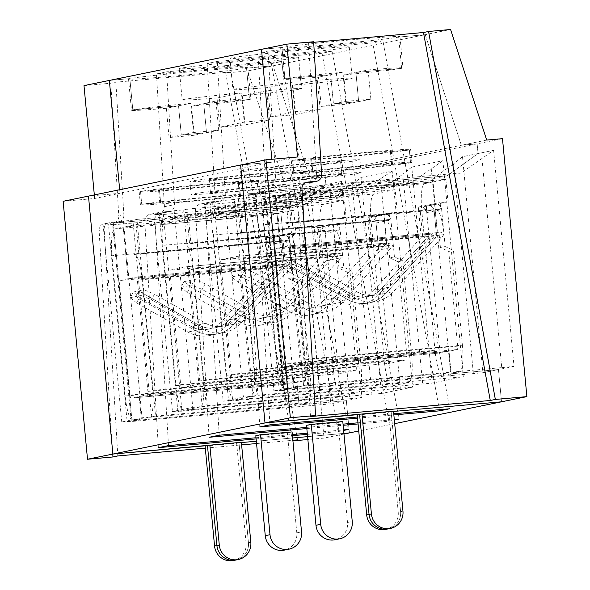 <?xml version="1.0" encoding="UTF-8"?>
<svg xmlns="http://www.w3.org/2000/svg" width="590" height="590" viewBox="0 0 590 590"><rect width="100%" height="100%" fill="white"/><g stroke="black" fill="none" stroke-linecap="round" stroke-linejoin="round"><path stroke-width="0.44" stroke-dasharray="2.95 2.21" d="M288.606 240.145L284.041 241.074A25.916 5.487 -95.1 0 1 284.166 241.059A25.916 5.487 -95.1 0 1 291.888 265.766L142.094 279.159A25.916 5.487 84.9 0 0 136.253 255.662A25.916 5.487 -95.1 0 0 134.373 254.452A25.916 5.487 -95.1 0 0 134.24 254.467L136.106 254.091L151.497 416.924L142.035 417.764L123.443 221.08L132.905 220.232L136.106 254.091L288.606 240.145L287.994 233.692L275.147 236.317L283.03 235.617L280.899 213.042L241.48 216.567A40.496 0.944 174.6 0 0 242.372 216.287A40.496 0.944 174.6 0 0 206.264 218.75A40.496 0.944 174.6 0 0 162.634 223.617L123.214 227.143L114.932 228.839A25.916 5.487 -95.1 0 0 113.221 230.793L112.616 224.384L108.56 225.21L127.152 421.902L330.784 403.848L310.362 187.812L325.916 184.633L325.002 174.957L309.234 176.366L273.082 65.792L246.531 68.167A59.937 1.401 -5.4 0 1 181.963 75.373A59.937 1.401 -5.4 0 1 128.524 79.023A59.937 1.401 -5.4 0 1 129.844 78.603L109.349 80.432L129.844 78.603A59.937 1.401 -5.4 0 1 194.412 71.397A59.937 1.401 -5.4 0 1 247.859 67.747A59.937 1.401 -5.4 0 1 246.531 68.167L249.489 99.459L203.764 103.552L191.551 106.045A59.937 1.401 -5.4 0 0 249.489 99.459L246.531 68.167L273.082 65.792L247.726 70.977L225.712 72.946L230.786 71.906L115.876 82.187L110.802 83.22L118.797 216.051L123.871 215.011L115.876 82.187M349.612 398.737L361.891 397.483L341.47 181.454L329.803 189.154L349.612 398.737L155.554 416.09L136.961 219.406L309.167 204.007L294.971 206.906L241.022 211.736L241.48 216.567A40.496 0.944 174.6 0 1 201.618 221.088L185.931 222.489A40.496 0.944 174.6 0 0 201.618 221.088L272.617 214.738A25.916 5.487 -95.1 0 0 269.645 241.642L111.96 255.736L125.22 396.001A25.916 5.487 -95.1 0 0 131.061 419.497L113.221 230.793A25.916 5.487 -95.1 0 0 111.96 255.736M321.211 404.548L301.401 194.958L280.774 209.811L294.971 206.906L325.916 184.633L325.002 174.957L299.646 180.142L324.028 438.097L307.869 439.543M194.309 135.258A59.937 1.401 -5.4 0 1 169.079 137.514L166.321 108.302L178.534 105.802L181.292 135.014L206.522 132.757L203.764 103.552L215.977 101.052A59.937 1.401 -5.4 0 1 250.816 99.039A59.937 1.401 -5.4 0 1 249.489 99.459L203.764 103.552L206.522 132.757L194.309 135.258L191.551 106.045M193.505 132.514L181.292 135.014L178.534 105.802L132.802 109.895L129.844 78.603L132.802 109.895A59.937 1.401 -5.4 0 1 190.747 103.309L193.505 132.514A59.937 1.401 -5.4 0 1 218.735 130.265L215.977 101.052M63.123 201.293L94.658 198.476L120.013 193.291L88.478 196.109L120.013 193.291L119.682 189.729L120.013 193.291L272.152 162.176L240.617 165.001L272.152 162.176L297.507 156.992M205.106 446.084L236.642 443.267L246.089 543.22L248.456 542.734A16.196 15.827 78.4 0 1 235.934 560.013A16.196 15.827 78.4 0 0 248.456 542.734L239.009 442.78L241.376 442.294M256.34 441.231L292.662 437.979L256.34 441.231M307.596 436.644L343.918 433.399L307.596 436.644M269.645 241.642L282.905 381.9A25.916 5.487 -95.1 0 0 290.619 406.606A25.916 5.487 -95.1 0 0 290.752 406.591L299.034 404.895L346.337 400.669L349.383 432.913L346.337 400.669L330.784 403.848M296.6 282.536L288.274 278.591L293.009 277.625L301.335 281.57L296.6 282.536L305.554 377.268A3.238 0.686 84.9 0 1 305.185 380.631L296.903 382.327L299.034 404.895L296.903 382.327L139.218 396.428L130.936 398.117A3.238 0.686 -95.1 0 1 130.921 398.125L288.599 384.024A3.238 0.686 -95.1 0 0 288.613 384.016L130.936 398.117M127.152 421.902L131.209 421.068L121.747 421.916L131.895 419.844L141.349 418.996L139.218 396.428L141.349 418.996L149.631 417.3L307.316 403.206A25.916 5.487 84.9 0 0 310.288 376.302L152.603 390.403A25.916 5.487 84.9 0 1 151.342 415.353A25.916 5.487 84.9 0 1 149.631 417.3M131.209 421.068L131.061 419.497A25.916 5.487 -95.1 0 0 132.942 420.707A25.916 5.487 -95.1 0 0 133.067 420.692L141.349 418.996L131.895 419.844L113.302 223.153L103.154 225.225L112.616 224.384M142.035 417.764L131.895 419.844L113.302 223.153L162.176 218.779L162.634 223.617L162.176 218.779A40.496 0.944 174.6 0 0 161.284 219.067A40.496 0.944 174.6 0 0 197.392 216.604A40.496 0.944 174.6 0 0 241.022 211.736A40.496 0.944 174.6 0 0 241.915 211.449A40.496 0.944 174.6 0 0 205.807 213.912A40.496 0.944 174.6 0 0 162.176 218.779L113.302 223.153L123.443 221.08M276.762 266.296A6.483 6.328 -101.6 0 1 275.154 271.245L226.626 325.695L234.068 324.168L282.595 269.719A6.483 6.328 -101.6 0 0 284.196 264.777L282.064 242.202A6.483 6.328 -101.6 0 0 275.147 236.317L267.713 237.844A6.483 6.328 -101.6 0 1 274.623 243.729L276.762 266.296L284.196 264.777L282.064 242.202A6.483 6.328 -101.6 0 0 275.147 236.317L283.03 235.617L274.748 237.305A3.238 0.686 -95.1 0 0 274.38 240.668L287.632 380.934L129.955 395.035L119.136 280.567L128.096 278.738L123.214 227.143L128.096 278.738L277.89 265.338L229.363 319.787A25.916 25.326 -101.6 0 1 215.741 327.656A25.916 25.326 -101.6 0 1 198.38 324.861L138.716 290.922L135.671 296.571L195.334 330.511L202.768 328.984L151.446 299.794L154.492 294.144L144.122 289.823L141.076 295.472L151.446 299.794M226.626 325.695A32.398 31.654 -101.6 0 1 209.605 335.526L217.039 333.999A32.398 31.654 -101.6 0 0 234.068 324.168A32.398 31.654 -101.6 0 1 217.039 333.999A32.398 31.654 -101.6 0 1 195.334 330.511A32.398 31.654 -101.6 0 0 217.039 333.999L224.48 332.48A32.398 31.654 -101.6 0 1 202.768 328.984M140.516 191.455L141.733 204.354L160.657 202.658A40.496 0.944 174.6 0 0 159.757 202.945A40.496 0.944 174.6 0 0 195.873 200.482A40.496 0.944 174.6 0 0 239.496 195.615L258.42 193.918A59.937 1.401 -5.4 0 1 193.852 201.124A59.937 1.401 -5.4 0 1 140.405 204.774A59.937 1.401 -5.4 0 1 141.733 204.354L160.657 202.658L159.44 189.766L140.516 191.455L141.733 204.354A59.937 1.401 -5.4 0 1 206.301 197.149A59.937 1.401 -5.4 0 1 259.74 193.498A59.937 1.401 -5.4 0 1 258.42 193.918L257.196 181.019L238.279 182.716L239.496 195.615A40.496 0.944 174.6 0 0 240.395 195.327A40.496 0.944 174.6 0 0 204.28 197.79A40.496 0.944 174.6 0 0 160.657 202.658L159.44 189.766A40.496 0.944 174.6 0 0 158.54 190.046A40.496 0.944 174.6 0 0 194.648 187.583A40.496 0.944 174.6 0 0 238.279 182.716A40.496 0.944 174.6 0 0 239.171 182.428A40.496 0.944 174.6 0 0 203.063 184.899A40.496 0.944 174.6 0 0 159.44 189.766L140.516 191.455A59.937 1.401 -5.4 0 1 205.084 184.25A59.937 1.401 -5.4 0 1 258.523 180.599A59.937 1.401 -5.4 0 1 257.196 181.019A59.937 1.401 -5.4 0 1 192.635 188.225A59.937 1.401 -5.4 0 1 139.188 191.875A59.937 1.401 -5.4 0 1 140.516 191.455M129.955 395.035A3.238 0.686 -95.1 0 0 130.921 398.125M246.089 543.22A16.196 15.827 -101.6 0 1 233.566 560.5M268.929 267.174L270.456 266.864L267.713 237.844L266.864 238.013A3.238 0.686 -95.1 0 0 266.496 241.376L268.929 267.174L119.136 280.567M224.48 332.48A32.398 31.654 -101.6 0 0 241.502 322.649L234.068 324.168L282.595 269.719A6.483 6.328 -101.6 0 0 284.196 264.777L291.637 263.258L289.498 240.683A6.483 6.328 -101.6 0 0 282.588 234.798L285.331 263.819L286.172 263.649L136.379 277.042L128.096 278.738L277.89 265.338L229.363 319.787L236.804 318.268L285.331 263.819L270.456 266.864L221.929 321.314A25.916 25.326 -101.6 0 1 208.307 329.176A25.916 25.326 -101.6 0 1 190.939 326.381L198.38 324.861L138.716 290.922L135.671 296.571L141.076 295.472M209.605 335.526A32.398 31.654 -101.6 0 1 187.893 332.03L136.57 302.84L139.616 297.19L190.939 326.381M136.57 302.84L130.265 297.677L133.303 292.028L139.616 297.19M290.752 406.591L133.067 420.692M121.747 421.916L103.154 225.225M293.746 210.416L280.899 213.042L283.03 235.617L295.878 232.991L293.746 210.416L136.061 224.517L123.214 227.143L162.634 223.617A40.496 0.944 174.6 0 0 161.741 223.905A40.496 0.944 174.6 0 0 185.931 222.489L114.932 228.839M130.265 297.677L135.671 296.571L195.334 330.511L187.893 332.03M292.935 440.877L292.493 440.914L225.712 72.946M292.493 440.914L292.928 440.826M297.567 439.875L230.786 71.906M166.321 108.302A59.937 1.401 -5.4 0 1 131.482 110.315A59.937 1.401 -5.4 0 1 132.802 109.895L178.534 105.802L190.747 103.309M343.977 434.019L324.028 438.097M280.774 209.811L108.56 225.21M205.298 448.127L241.62 444.882M256.554 443.547L292.876 440.295M117.808 455.952L104.165 229.326A6.483 6.328 78.4 0 1 109.194 222.644L104.12 223.676A6.483 6.328 78.4 0 0 99.098 230.366L112.734 456.992M118.155 221.803A6.483 6.328 78.4 0 0 118.841 221.7L113.774 222.74A6.483 6.328 78.4 0 1 113.081 222.836L118.155 221.803L109.88 222.541A6.483 6.328 78.4 0 0 109.194 222.644M118.841 221.7A6.483 6.328 78.4 0 0 123.871 215.011M83.994 85.616L110.802 83.22M218.735 130.265L206.522 132.757L181.292 135.014L169.079 137.514M236.642 443.267L239.009 442.78L248.456 542.734L250.824 542.254M133.303 292.028L144.122 289.823M301.401 194.958L310.362 187.812M486.721 140.073L461.365 145.258L477.133 143.849L325.002 174.957L309.234 176.366L283.879 181.55L247.726 70.977M287.632 380.934A3.238 0.686 -95.1 0 0 288.599 384.024M94.658 198.476L94.326 194.914M113.774 222.74A6.483 6.328 78.4 0 0 118.797 216.051M113.081 222.836L104.814 223.581A6.483 6.328 78.4 0 0 104.12 223.676M341.47 181.454L325.916 184.633L294.971 206.906L241.022 211.736L241.48 216.567L280.899 213.042L272.617 214.738M305.554 377.268L147.876 391.369A3.238 0.686 84.9 0 1 147.5 394.732L139.218 396.428L296.903 382.327L288.613 384.016M283.879 181.55L299.646 180.142M457.685 346.16L300.008 360.261A3.238 0.686 84.9 0 1 299.639 363.624L291.357 365.313L449.034 351.22L457.316 349.523A3.238 0.686 84.9 0 0 457.685 346.16L448.732 251.429L440.413 247.483L445.14 246.517L453.467 250.462L462.42 345.194L304.742 359.295A25.916 5.487 84.9 0 1 303.481 384.245L288.385 224.554A25.916 5.487 -95.1 0 0 286.504 223.344A25.916 5.487 -95.1 0 0 286.379 223.359L340.755 218.499A46.971 1.099 -5.4 0 1 389.68 214.126L436.172 209.966L440.737 209.037L440.125 202.584L448.009 201.883L445.878 179.308L288.2 193.409L290.944 222.43L440.737 209.037M340.755 218.499L366.84 217.039L389.68 214.126M462.42 345.194A25.916 5.487 84.9 0 1 459.448 372.091L301.77 386.192L285.206 389.584L442.884 375.483L451.166 373.787L498.469 369.561L501.522 401.805L498.469 369.561L482.922 372.74L279.291 390.794L283.348 389.961L273.885 390.809L284.026 388.736L293.488 387.888L291.357 365.313L293.488 387.888L284.026 388.736L265.434 192.045L275.574 189.973L289.093 188.299L461.306 172.9L493.601 150.347L478.048 153.525L447.109 175.798L461.306 172.9M481.934 158.046L501.743 367.629L307.685 384.982L303.629 385.816L303.481 384.245A25.916 5.487 84.9 0 1 301.77 386.192M448.732 251.429L453.467 250.462M293.872 173.246A59.937 1.401 -5.4 0 1 358.432 166.041A59.937 1.401 -5.4 0 1 411.879 162.39A59.937 1.401 -5.4 0 1 410.551 162.81L409.335 149.912A59.937 1.401 -5.4 0 1 344.767 157.117A59.937 1.401 -5.4 0 1 291.327 160.768A59.937 1.401 -5.4 0 1 292.647 160.347A59.937 1.401 -5.4 0 1 357.216 153.142A59.937 1.401 -5.4 0 1 410.662 149.491A59.937 1.401 -5.4 0 1 409.335 149.912L390.41 151.608A40.496 0.944 174.6 0 0 391.31 151.32A40.496 0.944 174.6 0 0 355.195 153.784A40.496 0.944 174.6 0 0 311.572 158.651L312.788 171.55L293.872 173.246L292.647 160.347L311.572 158.651L312.788 171.55L293.872 173.246L292.647 160.347L311.572 158.651A40.496 0.944 174.6 0 0 310.672 158.939A40.496 0.944 174.6 0 0 346.787 156.475A40.496 0.944 174.6 0 0 390.41 151.608L391.627 164.499A40.496 0.944 174.6 0 0 392.527 164.219A40.496 0.944 174.6 0 0 356.419 166.682A40.496 0.944 174.6 0 0 312.788 171.55A40.496 0.944 174.6 0 0 311.896 171.838A40.496 0.944 174.6 0 0 348.004 169.367A40.496 0.944 174.6 0 0 391.627 164.499L410.551 162.81L409.335 149.912L390.41 151.608L391.627 164.499L410.551 162.81A59.937 1.401 -5.4 0 1 345.983 170.016A59.937 1.401 -5.4 0 1 292.544 173.667A59.937 1.401 -5.4 0 1 293.872 173.246M357.238 414.976L388.773 412.152L393.508 411.186M388.773 412.152L398.228 512.113L400.595 511.626A16.196 15.827 78.4 0 1 388.073 528.905A16.196 15.827 78.4 0 0 400.595 511.626L391.141 411.673L400.595 511.626L402.955 511.147M305.104 182.915L302.589 183.136A6.483 6.328 78.4 0 0 296.873 189.921L301.94 188.889M286.379 223.359L288.237 222.983L285.494 193.963L275.353 196.035L280.228 247.623L288.51 245.934A3.238 0.686 84.9 0 1 288.525 245.927A3.238 0.686 84.9 0 1 289.491 249.017L300.008 360.261M279.291 390.794L260.692 194.103L432.905 178.704L447.109 175.798L393.154 180.621A40.496 0.944 174.6 0 0 394.054 180.341A40.496 0.944 174.6 0 0 357.938 182.804A40.496 0.944 174.6 0 0 314.315 187.672L314.772 192.51A40.496 0.944 174.6 0 0 313.873 192.797A40.496 0.944 174.6 0 0 338.063 191.381A40.496 0.944 174.6 0 0 353.757 189.98A40.496 0.944 174.6 0 0 393.611 185.459A40.496 0.944 174.6 0 0 394.511 185.172A40.496 0.944 174.6 0 0 358.396 187.642A40.496 0.944 174.6 0 0 314.772 192.51L275.353 196.035L267.071 197.731A25.916 5.487 -95.1 0 0 265.36 199.678L283.348 389.961M260.692 194.103L264.755 193.277L255.293 194.117L265.434 192.045L314.315 187.672A40.496 0.944 174.6 0 0 313.415 187.959A40.496 0.944 174.6 0 0 349.531 185.489A40.496 0.944 174.6 0 0 393.154 180.621L393.611 185.459L433.031 181.934L435.169 204.509L427.285 205.209A6.483 6.328 -101.6 0 1 434.196 211.095L436.334 233.669A6.483 6.328 -101.6 0 1 434.727 238.611L386.199 293.06A32.398 31.654 -101.6 0 1 369.178 302.891A32.398 31.654 -101.6 0 1 347.466 299.403L287.802 265.463L290.848 259.814L296.261 258.708L293.215 264.357L303.577 268.686L354.907 297.876A32.398 31.654 -101.6 0 0 376.612 301.372A32.398 31.654 -101.6 0 0 393.641 291.541L442.168 237.092A6.483 6.328 -101.6 0 0 443.769 232.15L441.637 209.575A6.483 6.328 -101.6 0 0 434.719 203.69L419.844 206.736A6.483 6.328 -101.6 0 1 426.762 212.614L428.893 235.189A6.483 6.328 -101.6 0 1 427.293 240.137L378.765 294.587A32.398 31.654 -101.6 0 1 361.736 304.418A32.398 31.654 -101.6 0 1 340.032 300.922L288.702 271.732L291.748 266.083L343.07 295.273L357.946 292.227L306.623 263.037L303.577 268.686M290.944 222.43L288.237 222.983L288.385 224.554A25.916 5.487 84.9 0 1 294.226 248.051L304.742 359.295M343.07 295.273A25.916 25.326 -101.6 0 0 360.438 298.068A25.916 25.326 -101.6 0 0 374.06 290.199L388.935 287.16L437.463 232.711L434.719 203.69L440.125 202.584M388.935 287.16A25.916 25.326 -101.6 0 1 375.314 295.022A25.916 25.326 -101.6 0 1 357.946 292.227M313.688 42.325L308.577 42.782L313.651 41.743M311.55 182.295A6.483 6.328 78.4 0 0 316.572 175.614L308.577 42.782M310.51 416.547L296.873 189.921M307.685 384.982L289.093 188.299M440.413 247.483L439.292 235.624A3.238 0.686 -95.1 0 0 438.326 232.534A3.238 0.686 -95.1 0 0 438.311 232.541L430.022 234.23L381.501 288.68A25.916 25.326 -101.6 0 1 367.88 296.549A25.916 25.326 -101.6 0 1 350.512 293.754L290.848 259.814L350.512 293.754A25.916 25.326 -101.6 0 0 367.88 296.549L375.314 295.022M360.438 298.068L367.88 296.549A25.916 25.326 -101.6 0 0 381.501 288.68L430.022 234.23L280.228 247.623L271.267 249.459L282.086 363.927A3.238 0.686 -95.1 0 0 283.053 367.01A3.238 0.686 -95.1 0 0 283.067 367.01L440.737 352.916A3.238 0.686 -95.1 0 0 440.752 352.909L283.067 367.01L291.357 365.313L449.034 351.22L451.166 373.787L459.448 372.091M288.702 271.732L282.396 266.569L293.215 264.357M501.743 367.629L514.023 366.375L493.601 150.347M306.623 263.037L296.261 258.708M303.629 385.816L294.167 386.656L275.574 189.973M288.2 193.409L285.494 193.963L285.036 189.125M345.644 101.406A59.937 1.401 -5.4 0 1 370.867 99.15L368.108 69.945L355.895 72.437L358.654 101.65L333.431 103.906L330.666 74.694L342.879 72.201L345.644 101.406L333.431 103.906L330.666 74.694L284.941 78.787L281.983 47.495A59.937 1.401 -5.4 0 1 346.551 40.29A59.937 1.401 -5.4 0 1 399.991 36.639A59.937 1.401 -5.4 0 1 398.663 37.059L425.22 34.685L461.365 145.258L309.234 176.366L273.082 65.792L425.22 34.685L461.365 145.258L477.133 143.849L478.048 153.525L447.109 175.798L393.154 180.621L393.611 185.459L433.031 181.934L424.748 183.63A25.916 5.487 -95.1 0 0 421.776 210.534L264.099 224.628A25.916 5.487 -95.1 0 1 265.36 199.678L264.755 193.277M502.488 138.665L477.133 143.849L478.048 153.525L462.501 156.704L482.922 372.74M294.167 386.656L284.026 388.736L265.434 192.045L314.315 187.672L314.772 192.51L275.353 196.035L280.228 247.623L430.022 234.23L422.588 235.749L419.844 206.736L418.996 206.906A3.238 0.686 -95.1 0 0 418.627 210.269L421.068 236.066L271.267 249.459M271.879 159.285L272.152 162.176L271.879 159.285M261.481 49.324L281.983 47.495L261.481 49.324M370.867 99.15L358.654 101.65L355.895 72.437L401.62 68.352L398.663 37.059L425.22 34.685L450.576 29.5M514.023 366.375L498.469 369.561L451.166 373.787L449.034 351.22L440.752 352.909M321.218 106.407L333.431 103.906L358.654 101.65L346.441 104.15A59.937 1.401 -5.4 0 1 321.218 106.407L318.453 77.194A59.937 1.401 -5.4 0 1 283.613 79.208A59.937 1.401 -5.4 0 1 284.941 78.787A59.937 1.401 -5.4 0 1 342.879 72.201M445.878 179.308L433.031 181.934L435.169 204.509L448.009 201.883M445.14 246.517L444.019 234.658A25.916 5.487 -95.1 0 0 436.305 209.952A25.916 5.487 -95.1 0 0 436.172 209.966M368.108 69.945A59.937 1.401 -5.4 0 1 402.948 67.931A59.937 1.401 -5.4 0 1 401.62 68.352L398.663 37.059A59.937 1.401 -5.4 0 1 334.102 44.265A59.937 1.401 -5.4 0 1 280.656 47.915A59.937 1.401 -5.4 0 1 281.983 47.495L284.941 78.787L330.666 74.694L318.453 77.194M164.44 206.721L156.446 73.89L166.587 71.818L174.581 204.642A6.483 6.328 78.4 0 1 169.551 211.331L159.411 213.403A6.483 6.328 78.4 0 0 164.44 206.721L174.581 204.642M168.519 445.583L154.882 218.956A6.483 6.328 78.4 0 1 159.905 212.275L149.764 214.347A6.483 6.328 78.4 0 0 144.734 221.036L154.882 218.956M158.378 447.655L144.734 221.036M239.496 195.615L258.42 193.918L257.196 181.019L238.279 182.716L239.496 195.615M255.817 435.715L287.352 432.898L296.8 532.851A16.196 15.827 -101.6 0 1 284.277 550.131M149.764 214.347A6.483 6.328 78.4 0 1 150.45 214.244L158.725 213.506L168.865 211.434L160.598 212.171A6.483 6.328 78.4 0 0 159.905 212.275M301.335 281.57L310.288 376.302M361.891 397.483L346.337 400.669L299.034 404.895L307.316 403.206M361.073 177.442L392.18 171.085L412.602 387.114L381.494 393.478L361.073 177.442L352.112 184.589L371.921 394.179L177.863 411.532L181.919 410.699L172.457 411.547L153.865 214.856L174.153 210.711L192.746 407.395L172.457 411.547M381.494 393.478L371.921 394.179M347.311 272.167L338.985 268.221L343.719 267.255L352.046 271.201L347.311 272.167L356.264 366.899A3.238 0.686 84.9 0 1 355.895 370.262L339.331 373.647A3.238 0.686 -95.1 0 0 339.331 373.647A3.238 0.686 -95.1 0 1 338.35 370.564L325.09 230.299A3.238 0.686 -95.1 0 1 325.459 226.936L346.588 222.622L344.457 200.047L323.327 204.369L252.328 210.719A40.496 0.944 174.6 0 0 293.082 205.917A40.496 0.944 174.6 0 0 256.975 208.381A40.496 0.944 174.6 0 0 213.351 213.248A40.496 0.944 174.6 0 0 212.452 213.536A40.496 0.944 174.6 0 0 236.642 212.12A40.496 0.944 174.6 0 0 252.328 210.719L165.643 218.47A25.916 5.487 -95.1 0 0 163.931 220.424L181.919 410.699M183.652 410.338L341.33 396.237A25.916 5.487 -95.1 0 1 333.616 371.53L320.355 231.273L162.678 245.366L175.931 385.631A25.916 5.487 -95.1 0 0 181.772 409.128A25.916 5.487 -95.1 0 0 183.652 410.338A25.916 5.487 -95.1 0 0 183.778 410.323L341.463 396.222L358.027 392.829L200.349 406.93L183.778 410.323M287.994 233.692L295.878 232.991M319.64 256.805L321.167 256.488L318.423 227.475L317.575 227.644A3.238 0.686 -95.1 0 0 317.206 231.007L319.64 256.805L169.846 270.198L187.089 266.673A3.238 0.686 84.9 0 1 187.104 266.673A3.238 0.686 84.9 0 1 188.07 269.755L198.587 381A3.238 0.686 84.9 0 1 198.21 384.363L181.646 387.748A3.238 0.686 -95.1 0 0 181.646 387.748L339.309 373.654L181.646 387.748A3.238 0.686 -95.1 0 1 180.665 384.665L169.846 270.198M168.865 211.434A6.483 6.328 78.4 0 0 169.551 211.331M158.725 213.506A6.483 6.328 78.4 0 0 159.411 213.403M329.803 189.154L309.167 204.007M177.863 411.532L159.271 214.841L163.327 214.015L153.865 214.856M163.327 214.015L163.931 220.424A25.916 5.487 -95.1 0 0 162.678 245.366M236.804 318.268A25.916 25.326 -101.6 0 1 223.182 326.13A25.916 25.326 -101.6 0 1 205.814 323.335L154.492 294.144M287.352 432.898L292.087 431.924M394.688 423.65L358.757 430.995M256.008 437.758L292.33 434.513M307.272 433.178L343.587 429.926M307.375 434.336L338.136 431.585L343.638 430.457M256.119 438.916L292.441 435.671M306.527 425.346L338.063 422.529L342.797 421.555M306.719 427.389L343.041 424.144M357.983 422.809L394.304 419.556M358.093 423.959L388.847 421.216L394.349 420.087M306.83 428.547L343.151 425.301M357.437 417.019L393.751 413.774M357.54 418.177L393.862 414.932M323.327 204.369A25.916 5.487 -95.1 0 0 320.355 231.273M241.502 322.649L290.029 268.199A6.483 6.328 -101.6 0 0 291.637 263.258M151.497 416.924L155.554 416.09M221.929 321.314L229.363 319.787A25.916 25.326 -101.6 0 1 215.741 327.656A25.916 25.326 -101.6 0 1 198.38 324.861L205.814 323.335M136.961 219.406L132.905 220.232M288.274 278.591L287.153 266.732A3.238 0.686 -95.1 0 0 286.187 263.642A3.238 0.686 -95.1 0 0 286.172 263.649L136.393 277.042A3.238 0.686 84.9 0 1 137.359 280.125L147.876 391.369M338.136 431.585L271.356 63.617L156.446 73.89M291.888 265.766L293.009 277.625M187.281 292.47L190.327 286.821L241.649 316.011L256.525 312.966L205.202 283.775L194.833 279.446L191.794 285.095L202.156 289.425L253.479 318.615A32.398 31.654 -101.6 0 0 275.191 322.111A32.398 31.654 -101.6 0 0 292.22 312.28L340.74 257.83A6.483 6.328 -101.6 0 0 342.348 252.889L340.216 230.314A6.483 6.328 -101.6 0 0 333.298 224.429L318.423 227.475A6.483 6.328 -101.6 0 1 325.341 233.36L327.472 255.927A6.483 6.328 -101.6 0 1 325.864 260.876L277.344 315.326A32.398 31.654 -101.6 0 1 260.315 325.156A32.398 31.654 -101.6 0 1 238.603 321.661L187.281 292.47L180.975 287.308L184.014 281.659L190.327 286.821M142.094 279.159L152.603 390.403M138.805 253.538L136.061 224.517M348.277 429.505L281.496 61.537L271.356 63.617M272.639 310.945L287.514 307.899L336.042 253.449L321.167 256.488L272.639 310.945A25.916 25.326 -101.6 0 1 259.017 318.806A25.916 25.326 -101.6 0 1 241.649 316.011M432.212 383.109L411.791 167.073L442.891 160.716L463.312 376.745L432.212 383.109L228.573 401.163L232.63 400.33L223.175 401.178L204.582 204.487L224.864 200.342L234.326 199.494L234.783 204.332L216.36 208.1A25.916 5.487 -95.1 0 0 214.649 210.047L232.63 400.33M281.496 61.537L166.587 71.818M134.24 254.467L191.765 249.341L214.701 248.154L236.701 245.3L284.041 241.074M226.39 65.571A59.937 1.401 -5.4 0 1 179.235 68.654A59.937 1.401 -5.4 0 1 238.766 61.618A59.937 1.401 -5.4 0 1 298.57 57.378A59.937 1.401 -5.4 0 1 226.39 65.571M277.101 55.202A59.937 1.401 -5.4 0 1 229.945 58.285A59.937 1.401 -5.4 0 1 289.483 51.249A59.937 1.401 -5.4 0 1 349.28 47.008A59.937 1.401 -5.4 0 1 277.101 55.202M332.207 51.168L322.066 53.248L207.156 63.521L217.297 61.448L332.207 51.168L398.988 419.136M382.917 40.799L372.777 42.878L257.867 53.152L268.007 51.079L382.917 40.799L449.698 408.767M188.616 249.607A46.971 1.099 -5.4 0 1 237.549 245.233M159.271 214.841L331.484 199.442L352.112 184.589M344.457 200.047L184.073 214.701L202.208 406.554L192.746 407.395M202.208 406.554L206.264 405.721L412.602 387.114M174.153 210.711L183.615 209.863L184.073 214.701L165.643 218.47M184.014 281.659L194.833 279.446M180.975 287.308L191.794 285.095M219.79 127.145L217.031 97.933L241.458 92.94L244.216 122.145L219.79 127.145A59.937 1.401 -5.4 0 0 232.113 126.076A59.937 1.401 -5.4 0 0 245.02 124.888L242.261 95.676A59.937 1.401 -5.4 0 0 301.527 88.67A59.937 1.401 -5.4 0 0 266.687 90.683L242.261 95.676M346.441 104.15L343.682 74.937A59.937 1.401 -5.4 0 0 401.62 68.352L355.895 72.437L343.682 74.937M398.228 512.113A16.196 15.827 -101.6 0 1 385.705 529.392M282.396 266.569L285.442 260.92L290.848 259.814L287.802 265.463L347.466 299.403L354.907 297.876M285.442 260.92L291.748 266.083M264.062 202.879A40.496 0.944 174.6 0 0 263.162 203.167A40.496 0.944 174.6 0 0 287.352 201.751A40.496 0.944 174.6 0 0 303.039 200.349A40.496 0.944 174.6 0 0 343.793 195.541A40.496 0.944 174.6 0 0 307.685 198.011A40.496 0.944 174.6 0 0 264.062 202.879M263.605 198.041A40.496 0.944 174.6 0 0 262.705 198.329A40.496 0.944 174.6 0 0 303.113 195.46A40.496 0.944 174.6 0 0 343.336 190.71A40.496 0.944 174.6 0 0 307.228 193.173A40.496 0.944 174.6 0 0 263.605 198.041M204.582 204.487L214.037 203.646L209.981 204.472L382.195 189.073L410.596 183.269L238.382 198.668L234.326 199.494M382.195 189.073L402.823 174.22L422.639 383.81M411.791 167.073L402.823 174.22M442.891 160.716L410.596 183.269M398.021 261.798L389.695 257.852L394.43 256.886L402.756 260.832L398.021 261.798L406.975 356.53A3.238 0.686 84.9 0 1 406.606 359.893L390.042 363.278A3.238 0.686 -95.1 0 1 389.061 360.195L375.8 219.93A3.238 0.686 -95.1 0 1 376.169 216.567L397.299 212.253L395.167 189.678L374.038 193.999L216.36 208.1M214.037 203.646L214.649 210.047A25.916 5.487 -95.1 0 0 213.388 234.997L226.641 375.262A25.916 5.487 -95.1 0 0 232.482 398.759A25.916 5.487 -95.1 0 0 234.363 399.968A25.916 5.487 -95.1 0 0 234.495 399.954L251.06 396.561L408.737 382.46L392.173 385.853L234.495 399.954M392.18 171.085L380.513 178.785L400.322 388.368M380.513 178.785L359.885 193.638L187.672 209.037L206.264 405.721M220.269 200.961L210.121 203.034A6.483 6.328 78.4 0 1 209.435 203.137L219.576 201.065A6.483 6.328 78.4 0 0 225.292 194.272L217.297 61.448M210.121 203.034A6.483 6.328 78.4 0 0 215.151 196.352L207.156 63.521M395.167 189.678L234.783 204.332L237.674 234.923A25.916 5.487 -95.1 0 0 235.794 233.714A25.916 5.487 -95.1 0 0 235.668 233.729L240.233 232.799L390.027 219.406L389.415 212.953L368.285 217.275A3.238 0.686 -95.1 0 0 367.917 220.638L370.358 246.436L220.557 259.829L237.8 256.303A3.238 0.686 84.9 0 1 237.814 256.296A3.238 0.686 84.9 0 1 238.78 259.386L249.297 370.631A3.238 0.686 84.9 0 1 248.921 373.994L232.357 377.379A3.238 0.686 -95.1 0 0 232.357 377.379L390.027 363.285A3.238 0.686 -95.1 0 0 390.042 363.278L232.357 377.379A3.238 0.686 -95.1 0 1 231.376 374.296L220.557 259.829M234.363 399.968L392.04 385.867A25.916 5.487 -95.1 0 1 384.326 361.161L371.066 220.903L213.388 234.997M394.43 256.886L393.309 245.027L243.515 258.42A25.916 5.487 84.9 0 0 237.674 234.923L252.918 396.185L243.456 397.026L223.175 401.178M252.918 396.185L256.975 395.352L463.312 376.745M369.134 217.105A6.483 6.328 -101.6 0 1 376.051 222.991L378.183 245.558A6.483 6.328 -101.6 0 1 376.582 250.507L328.055 304.956A32.398 31.654 -101.6 0 1 311.026 314.787A32.398 31.654 -101.6 0 1 289.321 311.291L237.991 282.101L231.686 276.939L242.505 274.726L252.867 279.055L304.197 308.245A32.398 31.654 -101.6 0 0 325.901 311.741A32.398 31.654 -101.6 0 0 342.93 301.91L391.458 247.461A6.483 6.328 -101.6 0 0 393.058 242.519L390.927 219.945A6.483 6.328 -101.6 0 0 384.009 214.059L386.752 243.08L371.877 246.119L369.134 217.105M231.686 276.939L234.731 271.289L241.037 276.452L292.36 305.642L307.235 302.596L255.913 273.406L245.543 269.077L242.505 274.726M234.731 271.289L245.543 269.077M270.5 116.776L267.742 87.563L292.168 82.57L294.926 111.776L270.5 116.776A59.937 1.401 -5.4 0 0 282.824 115.706A59.937 1.401 -5.4 0 0 295.73 114.519L292.972 85.307L317.398 80.314A59.937 1.401 -5.4 0 1 352.237 78.3A59.937 1.401 -5.4 0 1 292.972 85.307M219.576 201.065L211.309 201.802A6.483 6.328 78.4 0 0 205.593 208.587L219.229 435.214M209.435 203.137L201.161 203.875A6.483 6.328 78.4 0 0 195.452 210.667L205.593 208.587M338.063 422.529L347.517 522.482A16.196 15.827 -101.6 0 1 334.987 539.762M209.089 437.286L195.452 210.667M224.864 200.342L243.456 397.026M292.36 305.642A25.916 25.326 -101.6 0 0 309.728 308.437A25.916 25.326 -101.6 0 0 323.35 300.568L338.225 297.53L386.752 243.08L387.593 242.91L237.8 256.303M370.358 246.436L371.877 246.119L323.35 300.568M287.514 307.899A25.916 25.326 -101.6 0 1 273.893 315.761A25.916 25.326 -101.6 0 1 256.525 312.966M244.216 122.145A59.937 1.401 -5.4 0 1 269.446 119.888L245.02 124.888M185.083 244.083A25.916 5.487 -95.1 0 0 184.958 244.098L240.44 239.134L185.083 244.083A25.916 5.487 -95.1 0 1 186.964 245.293A25.916 5.487 84.9 0 1 192.805 268.789L203.314 380.034A25.916 5.487 84.9 0 1 202.06 404.983A25.916 5.487 84.9 0 1 200.349 406.93M184.958 244.098L189.515 243.169L186.772 214.148M352.046 271.201L360.999 365.933A25.916 5.487 84.9 0 1 358.027 392.829M217.031 97.933A59.937 1.401 -5.4 0 1 182.192 99.946A59.937 1.401 -5.4 0 1 241.458 92.94M269.446 119.888L266.687 90.683M212.894 208.41A40.496 0.944 174.6 0 0 211.994 208.698A40.496 0.944 174.6 0 0 252.402 205.829A40.496 0.944 174.6 0 0 292.625 201.079A40.496 0.944 174.6 0 0 256.517 203.543A40.496 0.944 174.6 0 0 212.894 208.41M331.484 199.442L359.885 193.638M189.515 243.169L339.316 229.776L338.704 223.322L346.588 222.622M338.704 223.322L333.298 224.429L336.042 253.449L336.883 253.28L187.089 266.673L336.897 253.272A3.238 0.686 -95.1 0 0 336.883 253.28M187.672 209.037L183.615 209.863M267.742 87.563A59.937 1.401 -5.4 0 1 232.903 89.577A59.937 1.401 -5.4 0 1 292.168 82.57M294.926 111.776A59.937 1.401 -5.4 0 1 320.156 109.519L295.73 114.519M320.156 109.519L317.398 80.314M388.847 421.216L322.066 53.248M338.985 268.221L337.864 256.362A3.238 0.686 -95.1 0 0 336.897 253.272M240.44 239.134L265.411 237.777L287.411 234.931L334.751 230.705A25.916 5.487 -95.1 0 1 334.884 230.69A25.916 5.487 -95.1 0 1 342.598 255.396L343.719 267.255M239.326 239.238A46.971 1.099 -5.4 0 1 288.259 234.864M339.316 229.776L334.751 230.705M205.202 283.775L202.156 289.425M209.981 204.472L228.573 401.163M374.038 193.999A25.916 5.487 -95.1 0 0 371.066 220.903M243.515 258.42L254.032 369.665A25.916 5.487 84.9 0 1 252.771 394.614A25.916 5.487 84.9 0 1 251.06 396.561M402.756 260.832L411.709 355.564A25.916 5.487 84.9 0 1 408.737 382.46M338.225 297.53A25.916 25.326 -101.6 0 1 324.603 305.391A25.916 25.326 -101.6 0 1 307.235 302.596M237.991 282.101L241.037 276.452M389.415 212.953L397.299 212.253M260.146 192.768L270.286 190.695L262.019 191.433A6.483 6.328 78.4 0 0 261.326 191.536L251.185 193.608A6.483 6.328 78.4 0 1 251.878 193.505L260.146 192.768A6.483 6.328 78.4 0 0 265.861 185.983L257.867 53.152M251.185 193.608A6.483 6.328 78.4 0 0 246.163 200.298L256.303 198.218L269.94 424.844M259.799 426.917L246.163 200.298M439.351 409.696L372.777 42.878M261.326 191.536A6.483 6.328 78.4 0 0 256.303 198.218M270.286 190.695A6.483 6.328 78.4 0 0 276.002 183.903L268.007 51.079M431.224 168.416L451.033 377.998M238.382 198.668L256.975 395.352M240.233 232.799L237.49 203.779M389.695 257.852L388.574 245.993A3.238 0.686 -95.1 0 0 387.615 242.903A3.238 0.686 -95.1 0 0 387.593 242.91M393.309 245.027A25.916 5.487 -95.1 0 0 385.595 220.321A25.916 5.487 -95.1 0 0 385.462 220.335L338.122 224.561L316.129 227.408L293.186 228.603L235.794 233.714M235.668 233.729L291.15 228.765M290.044 228.868A46.971 1.099 -5.4 0 1 338.97 224.495M390.027 219.406L385.462 220.335M255.913 273.406L252.867 279.055M255.293 194.117L273.885 390.809M277.359 364.893A25.916 5.487 -95.1 0 0 283.193 388.39A25.916 5.487 -95.1 0 0 285.073 389.599L442.758 375.498A25.916 5.487 -95.1 0 1 435.037 350.792L277.359 364.893L264.099 224.628M424.748 183.63L267.071 197.731M435.037 350.792L421.776 210.534M440.737 352.916A3.238 0.686 -95.1 0 1 439.771 349.826L426.511 209.561A3.238 0.686 -95.1 0 1 426.88 206.198L435.169 204.509L427.285 205.209A6.483 6.328 -101.6 0 1 434.196 211.095L436.334 233.669A6.483 6.328 -101.6 0 1 434.727 238.611L386.199 293.06A32.398 31.654 -101.6 0 1 369.178 302.891A32.398 31.654 -101.6 0 1 347.466 299.403L340.032 300.922M432.905 178.704L453.533 163.85L473.35 373.441M462.501 156.704L453.533 163.85M374.06 290.199L422.588 235.749L421.068 236.066M237.062 178.423A59.937 1.401 -5.4 0 1 189.899 181.506A59.937 1.401 -5.4 0 1 249.437 174.47A59.937 1.401 -5.4 0 1 309.234 170.23A59.937 1.401 -5.4 0 1 237.062 178.423M210.151 179.397A40.496 0.944 174.6 0 0 209.251 179.677A40.496 0.944 174.6 0 0 249.659 176.808A40.496 0.944 174.6 0 0 289.882 172.059A40.496 0.944 174.6 0 0 253.774 174.529A40.496 0.944 174.6 0 0 210.151 179.397M238.279 191.322A59.937 1.401 -5.4 0 1 191.123 194.405A59.937 1.401 -5.4 0 1 250.654 187.369A59.937 1.401 -5.4 0 1 310.458 183.129A59.937 1.401 -5.4 0 1 238.279 191.322M211.368 192.288A40.496 0.944 174.6 0 0 210.475 192.576A40.496 0.944 174.6 0 0 250.875 189.707A40.496 0.944 174.6 0 0 291.106 184.958A40.496 0.944 174.6 0 0 254.991 187.421A40.496 0.944 174.6 0 0 211.368 192.288M288.989 180.953A59.937 1.401 -5.4 0 1 241.834 184.036A59.937 1.401 -5.4 0 1 301.365 177A59.937 1.401 -5.4 0 1 361.169 172.759A59.937 1.401 -5.4 0 1 288.989 180.953M262.078 181.919A40.496 0.944 174.6 0 0 261.186 182.207A40.496 0.944 174.6 0 0 301.586 179.338A40.496 0.944 174.6 0 0 341.817 174.588A40.496 0.944 174.6 0 0 305.701 177.052A40.496 0.944 174.6 0 0 262.078 181.919M287.773 168.054A59.937 1.401 -5.4 0 1 240.609 171.137A59.937 1.401 -5.4 0 1 300.148 164.101A59.937 1.401 -5.4 0 1 359.944 159.861A59.937 1.401 -5.4 0 1 287.773 168.054M260.861 169.028A40.496 0.944 174.6 0 0 259.961 169.308A40.496 0.944 174.6 0 0 300.369 166.439A40.496 0.944 174.6 0 0 340.592 161.69A40.496 0.944 174.6 0 0 304.484 164.153A40.496 0.944 174.6 0 0 260.861 169.028M274.623 243.729L289.498 240.683M282.905 381.9L125.22 396.001M274.748 237.305L266.864 238.013M99.098 230.366L104.165 229.326M104.814 223.581L109.88 222.541M275.154 271.245L290.029 268.199M274.38 240.668L266.496 241.376M302.589 183.136L306.298 182.376M438.311 232.541L288.51 245.934L438.326 232.534M378.765 294.587L393.641 291.541M427.293 240.137L442.168 237.092M439.292 235.624L289.491 249.017M457.316 349.523L299.639 363.624M316.572 175.614L321.646 174.574M426.762 212.614L441.637 209.575M444.019 234.658L294.226 248.051M428.893 235.189L443.769 232.15M150.45 214.244L160.598 212.171M333.616 371.53L175.931 385.631M338.35 370.564L180.665 384.665M325.09 230.299L317.206 231.007M287.153 266.732L137.359 280.125M305.185 380.631L147.5 394.732M325.459 226.936L317.575 227.644M355.895 370.262L198.21 384.363M325.341 233.36L340.216 230.314M238.603 321.661L253.479 318.615M215.151 196.352L225.292 194.272M389.061 360.195L231.376 374.296M375.8 219.93L367.917 220.638M384.326 361.161L226.641 375.262M406.606 359.893L248.921 373.994M376.051 222.991L390.927 219.945M289.321 311.291L304.197 308.245M201.161 203.875L211.309 201.802M277.344 315.326L292.22 312.28M327.472 255.927L342.348 252.889M296.8 532.851L301.534 531.885M325.864 260.876L340.74 257.83M347.517 522.482L352.245 521.516M337.864 256.362L188.07 269.755M356.264 366.899L198.587 381M360.999 365.933L203.314 380.034M342.598 255.396L192.805 268.789M376.169 216.567L368.285 217.275M328.055 304.956L342.93 301.91M376.582 250.507L391.458 247.461M378.183 245.558L393.058 242.519M251.878 193.505L262.019 191.433M265.861 185.983L276.002 183.903M388.574 245.993L238.78 259.386M406.975 356.53L249.297 370.631M411.709 355.564L254.032 369.665M426.88 206.198L418.996 206.906M426.511 209.561L418.627 210.269M439.771 349.826L282.086 363.927M128.524 79.023L131.482 110.315M161.741 223.905L161.284 219.067M140.405 204.774L139.188 191.875M132.942 420.707L290.619 406.606M208.307 329.176L223.182 326.13M159.757 202.945L158.54 190.046M410.662 149.491L411.879 162.39M306.97 182.199L301.896 183.239M394.511 185.172L394.054 180.341M361.736 304.418L376.612 301.372M436.305 209.952L388.832 214.192M341.861 218.396L286.504 223.344M399.991 36.639L402.948 67.931M392.527 164.219L391.31 151.32M240.395 195.327L239.171 182.428M247.859 67.747L250.816 99.039M259.74 193.498L258.523 180.599M242.372 216.287L241.915 211.449M284.166 241.059L236.701 245.3M189.729 249.504L134.373 254.452M291.327 160.768L292.544 173.667M280.656 47.915L283.613 79.208M313.873 192.797L313.415 187.959M343.793 195.541L343.336 190.71M263.162 203.167L262.705 198.329M259.017 318.806L273.893 315.761M260.315 325.156L275.191 322.111M179.235 68.654L182.192 99.946M298.57 57.378L301.527 88.67M293.082 205.917L292.625 201.079M212.452 213.536L211.994 208.698M229.945 58.285L232.903 89.577M349.28 47.008L352.237 78.3M210.615 201.905L200.475 203.978M334.884 230.69L287.411 234.931M309.728 308.437L324.603 305.391M311.026 314.787L325.901 311.741M270.98 190.592L260.839 192.665M385.595 220.321L338.122 224.561M387.615 242.903L237.814 256.296M311.896 171.838L310.672 158.939M189.899 181.506L191.123 194.405M309.234 170.23L310.458 183.129M291.106 184.958L289.882 172.059M210.475 192.576L209.251 179.677M341.817 174.588L340.592 161.69M261.186 182.207L259.961 169.308M240.609 171.137L241.834 184.036M359.944 159.861L361.169 172.759"/><path stroke-width="0.89" d="M205.298 448.127L117.808 455.952L112.734 456.992L87.512 459.241L112.867 454.057L88.478 196.109L265.972 159.816L297.507 156.992L286.836 44.139L109.349 80.432L119.682 189.729L109.349 80.432L83.994 85.616L94.326 194.914M87.512 459.241L63.123 201.293L88.478 196.109L112.867 454.057L207.474 445.598L216.921 545.558A16.196 15.827 78.4 0 0 235.934 560.013L233.566 560.5A16.196 15.827 -101.6 0 1 214.554 546.038L205.106 446.084L207.474 445.598L216.921 545.558A16.196 15.827 78.4 0 0 235.934 560.013L238.301 559.534A16.196 15.827 78.4 0 0 250.824 542.254L241.376 442.294L112.867 454.057L290.354 417.764L265.972 159.816M241.399 442.566L256.34 441.231L241.399 442.566M292.662 437.979L307.596 436.644L292.662 437.979M358.757 430.995L349.383 432.913L343.918 433.399L349.383 432.913L343.977 434.019M292.928 440.826L297.567 439.875L292.876 440.295M241.62 444.882L256.554 443.547M307.869 439.543L292.935 440.877M361.972 414.01L393.508 411.186L402.955 511.147A16.196 15.827 78.4 0 1 390.433 528.426L385.705 529.392A16.196 15.827 -101.6 0 1 366.692 514.93L357.238 414.976L359.605 414.49L264.999 422.949L240.617 165.001L264.999 422.949L361.972 414.01L371.42 513.964A16.196 15.827 78.4 0 0 390.433 528.426M315.93 181.359A6.483 6.328 78.4 0 0 316.616 181.263L311.55 182.295A6.483 6.328 78.4 0 1 310.856 182.399L315.93 181.359L307.656 182.103A6.483 6.328 78.4 0 0 301.94 188.889L315.584 415.507L310.51 416.547L490.268 400.477L423.487 32.509L313.688 42.325M310.856 182.399L305.104 182.915M490.268 400.477L495.342 399.437L526.877 396.62L501.522 401.805L393.537 411.459L501.522 401.805L394.688 423.65M315.584 415.507L290.354 417.764M366.692 514.93L369.052 514.451A16.196 15.827 78.4 0 0 388.073 528.905A16.196 15.827 78.4 0 1 369.052 514.451L359.605 414.49L369.052 514.451L371.42 513.964M495.342 399.437L428.561 31.469L450.576 29.5L486.721 140.073L502.488 138.665L526.877 396.62M261.481 49.324L271.879 159.285L261.481 49.324M286.836 44.139L313.651 41.743L321.646 174.574A6.483 6.328 78.4 0 1 316.616 181.263M428.561 31.469L423.487 32.509M256.008 437.758L168.519 445.583L158.378 447.655L256.119 438.916M289.012 549.165L284.277 550.131A16.196 15.827 -101.6 0 1 265.264 535.668L255.817 435.715L260.551 434.749L269.999 534.702A16.196 15.827 78.4 0 0 289.012 549.165A16.196 15.827 78.4 0 0 301.534 531.885L292.087 431.924L260.551 434.749M292.33 434.513L307.272 433.178M343.587 429.926L348.277 429.505L343.638 430.457M292.441 435.671L307.375 434.336M342.797 421.555L311.262 424.38L306.527 425.346L315.975 525.299L320.709 524.333A16.196 15.827 78.4 0 0 339.722 538.795A16.196 15.827 78.4 0 0 352.245 521.516L342.797 421.555M306.719 427.389L219.229 435.214L209.089 437.286L306.83 428.547M343.041 424.144L357.983 422.809M394.304 419.556L398.988 419.136L394.349 420.087M343.151 425.301L358.093 423.959M357.437 417.019L269.94 424.844L259.799 426.917L357.54 418.177M393.751 413.774L449.698 408.767L439.557 410.847L439.351 409.696M393.862 414.932L439.557 410.847M209.841 445.118L219.288 545.072A16.196 15.827 78.4 0 0 238.301 559.534M311.262 424.38L320.709 524.333M339.722 538.795L334.987 539.762A16.196 15.827 -101.6 0 1 315.975 525.299M214.554 546.038L219.288 545.072M306.298 182.376L307.656 182.103M265.264 535.668L269.999 534.702"/></g></svg>
